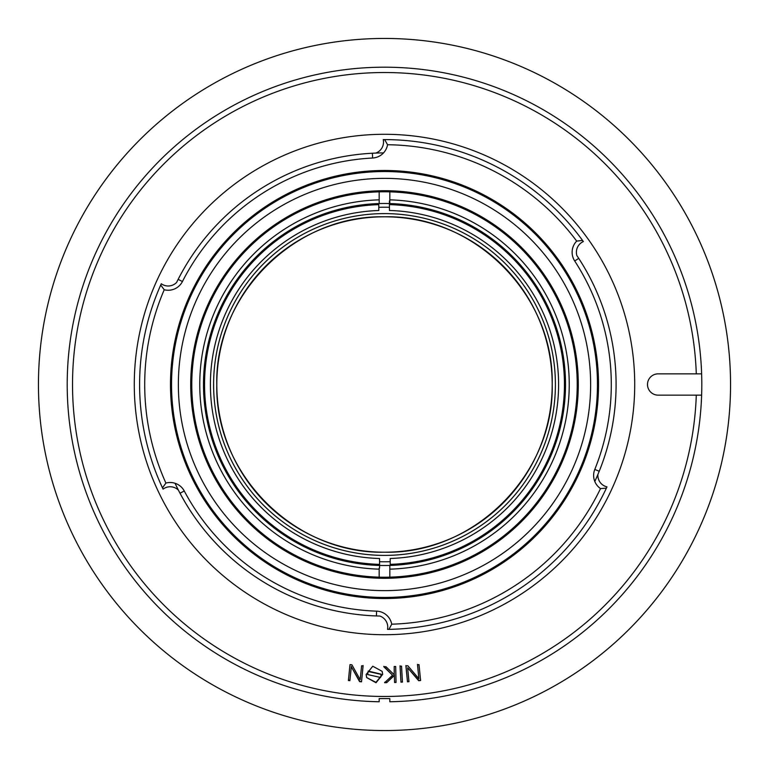 <?xml version="1.0" encoding="UTF-8"?>
<svg xmlns="http://www.w3.org/2000/svg" width="769" height="769" viewBox="0 0 769 769"><rect width="100%" height="100%" fill="white"/><g stroke="black" fill="none" stroke-linecap="round" stroke-linejoin="round"><path stroke-width="1.15" d="M366.64 677.566L366.14 674.557L372.763 666.214L382.164 671.366L382.664 674.394L376.041 682.737L366.64 677.566L375.945 682.343L382.654 674.182M417.529 664.772L419.009 664.627L420.595 680.517L418.682 680.709L407.628 667.752L408.964 681.67L407.483 681.824L405.907 665.925L407.81 665.743L418.865 678.691L417.529 664.772M658.149 373.849L696.291 373.849A311.974 311.974 0 0 0 377.396 72.603A311.974 311.974 0 0 0 72.546 388.047A311.974 311.974 0 0 0 384.5 696.474A311.974 311.974 0 0 0 696.291 395.151L658.149 395.151A10.651 10.651 0 0 1 647.498 384.5A10.651 10.651 0 0 1 658.149 373.849M400.043 666.233L401.533 666.146L402.456 682.093L400.966 682.18L400.043 666.233M361.613 665.781L363.093 665.925L361.517 681.824L359.604 681.632L351.318 666.752L349.885 680.661L348.405 680.517L349.991 664.627L351.894 664.81L360.18 679.69L361.613 665.781M394.189 666.512L395.679 666.483L396.045 682.449L394.555 682.488L394.391 675.442L386.682 682.661L384.625 682.709L392.536 675.22L383.818 666.752L385.951 666.704L394.237 674.778L394.189 666.512L394.276 671.952M576.837 255.51L578.73 258.365A231.584 231.584 0 0 1 599.224 471.253L597.917 474.415A11.718 11.718 0 0 0 606.981 486.864L606.385 488.142A244.898 244.898 0 0 1 388.931 629.359L387.528 629.378A11.718 11.718 0 0 0 379.838 616.036L376.416 615.95A231.584 231.584 0 0 1 180.023 493.227L178.437 490.189A11.718 11.718 0 0 0 163.076 489.132L162.48 487.854A244.898 244.898 0 0 1 160.711 285.039L161.288 283.751A11.718 11.718 0 0 0 176.62 282.425L178.158 279.358A231.584 231.584 0 0 1 372.379 153.233L375.801 153.079A11.718 11.718 0 0 0 383.25 139.602L384.663 139.602A244.898 244.898 0 0 1 582.527 240.418L583.354 241.562A11.718 11.718 0 0 0 576.837 255.51A231.584 231.584 0 0 1 594.802 481.481M384.663 139.602L387.547 144.726A239.793 239.793 0 0 1 576.692 241.101L582.527 240.418M387.547 144.726A15.976 15.976 0 0 1 372.629 158.01A226.797 226.797 0 0 0 182.426 281.541A15.976 15.976 0 0 1 164.22 289.759L160.711 285.039M162.48 487.854L165.902 483.076A239.793 239.793 0 0 1 164.22 289.759M165.902 483.076A15.976 15.976 0 0 1 184.252 490.978A226.797 226.797 0 0 0 376.589 611.153A15.976 15.976 0 0 1 391.729 624.188L388.931 629.359M606.385 488.142L600.522 488.594A239.793 239.793 0 0 1 391.729 624.188M600.522 488.594A15.976 15.976 0 0 1 594.783 469.455A226.797 226.797 0 0 0 574.703 260.979A15.976 15.976 0 0 1 576.692 241.101M379.838 616.036A231.584 231.584 0 0 1 175.024 483.268M176.62 282.425A231.584 231.584 0 0 1 383.52 152.916M374.445 153.127L374.945 153.108M384.5 598.522A214.022 214.022 0 0 1 199.152 277.494A214.022 214.022 0 0 1 569.848 277.494A214.022 214.022 0 0 1 384.5 598.522M389.825 698.608L389.825 701.761A317.299 317.299 0 0 0 701.626 395.151L696.291 395.151L701.626 395.151A317.299 317.299 0 0 0 701.626 373.849L696.291 373.849L701.626 373.849A317.299 317.299 0 0 0 379.175 67.239A317.299 317.299 0 0 0 67.201 384.5A317.299 317.299 0 0 0 379.175 701.761L379.175 698.608L389.825 698.608M384.5 634.723A250.223 250.223 0 0 1 167.805 259.393A250.223 250.223 0 0 1 601.195 259.393A250.223 250.223 0 0 1 384.5 634.723M400.966 682.18L402.456 681.69M400.043 665.829L400.966 681.776M418.682 680.709L420.595 680.104M407.628 667.752L418.682 680.296M407.483 681.824L408.964 681.267M405.907 665.521L407.483 681.411M418.865 678.691L417.529 664.358M361.517 681.824L363.093 665.521M359.604 681.632L361.517 681.411M351.318 666.752L359.604 681.219M349.885 680.661L351.318 666.339M348.405 680.104L349.885 680.257M380.597 677.46L381.174 674.394L368.207 671.481L367.63 674.557L380.597 677.46M367.64 674.346L368.207 671.077L381.164 674.182M366.15 674.355L366.64 677.162M394.555 682.488L396.045 682.045M394.391 675.442L394.555 682.074M386.682 682.661L394.391 675.038M384.625 682.305L386.682 682.257M392.536 675.22L383.818 666.348M384.5 597.455A212.955 212.955 0 0 0 568.925 278.022A212.955 212.955 0 0 0 200.075 278.022A212.955 212.955 0 0 0 384.5 597.455M384.5 590.64A206.14 206.14 0 0 0 563.023 281.435A206.14 206.14 0 0 0 205.977 281.435A206.14 206.14 0 0 0 384.5 590.64M384.5 578.288A193.788 193.788 0 0 0 552.325 287.606A193.788 193.788 0 0 0 216.675 287.606A193.788 193.788 0 0 0 384.5 578.288M384.5 552.2C294.988 554.266 214.926 474.377 216.8 384.865C214.532 295.229 294.489 214.916 384.135 216.8C473.781 214.532 554.084 294.489 552.2 384.135C554.478 473.906 474.271 554.286 384.5 552.2M384.135 216.8A167.7 167.7 0 0 0 239.447 468.667A167.7 167.7 0 0 0 529.918 468.033A167.7 167.7 0 0 0 384.135 216.8M384.135 213.609A170.891 170.891 0 0 1 532.686 469.628A170.891 170.891 0 0 1 236.689 470.272A170.891 170.891 0 0 1 384.135 213.609M390.2 558.496L390.21 564.359A179.946 179.946 0 0 0 564.446 384.106A179.946 179.946 0 0 0 389.431 204.621L389.45 210.485A174.092 174.092 0 0 1 558.592 384.125A174.092 174.092 0 0 1 390.2 558.496M389.825 203.564L389.825 191.846A192.721 192.721 0 0 1 577.221 384.5A192.721 192.721 0 0 1 389.825 577.154L389.825 565.436A181.013 181.013 0 0 0 565.513 384.5A181.013 181.013 0 0 0 389.825 203.564L389.825 199.844A184.733 184.733 0 0 1 569.233 384.5A184.733 184.733 0 0 1 389.825 569.156L389.825 565.436A181.013 181.013 0 0 1 379.569 565.446L379.569 564.379A179.946 179.946 0 0 1 204.554 384.894A179.946 179.946 0 0 1 378.79 204.641L378.8 210.504A174.092 174.092 0 0 0 210.408 384.875A174.092 174.092 0 0 0 379.55 558.515L379.569 568.108A183.676 183.676 0 0 1 379.175 568.099L379.175 569.156A184.733 184.733 0 0 1 199.767 384.5A184.733 184.733 0 0 1 379.175 199.844L379.175 203.564A181.013 181.013 0 0 0 203.487 384.5A181.013 181.013 0 0 0 379.175 565.436M378.79 207.303A177.283 177.283 0 0 1 389.441 207.284M389.431 200.892L389.431 204.621L389.431 200.892A183.676 183.676 0 0 1 389.825 200.901M390.219 565.417L390.21 564.359L390.219 565.417M390.21 561.697A177.283 177.283 0 0 1 379.559 561.716M389.825 191.846A192.721 192.721 0 0 0 379.175 191.846L379.175 203.564A181.013 181.013 0 0 1 389.431 203.554M379.569 568.108L379.569 565.446M379.175 568.099L379.175 577.154A192.721 192.721 0 0 1 191.779 384.5A192.721 192.721 0 0 1 379.175 191.846M379.175 577.154A192.721 192.721 0 0 0 389.825 577.154M384.5 730.55A346.05 346.05 0 0 1 84.811 211.475A346.05 346.05 0 0 1 684.189 211.475A346.05 346.05 0 0 1 384.5 730.55M699.982 242.283A346.05 346.05 0 0 0 103.604 182.397A346.05 346.05 0 0 0 349.924 728.82A346.05 346.05 0 0 0 699.982 242.283A346.05 346.05 0 0 1 349.924 728.82A346.05 346.05 0 0 1 103.604 182.397A346.05 346.05 0 0 1 699.982 242.283M372.379 153.233L372.629 158.01M178.158 279.358L182.426 281.541M180.023 493.227L184.252 490.978M376.416 615.95L376.589 611.153M599.224 471.253L594.783 469.455M578.73 258.365L574.703 260.979"/></g></svg>
